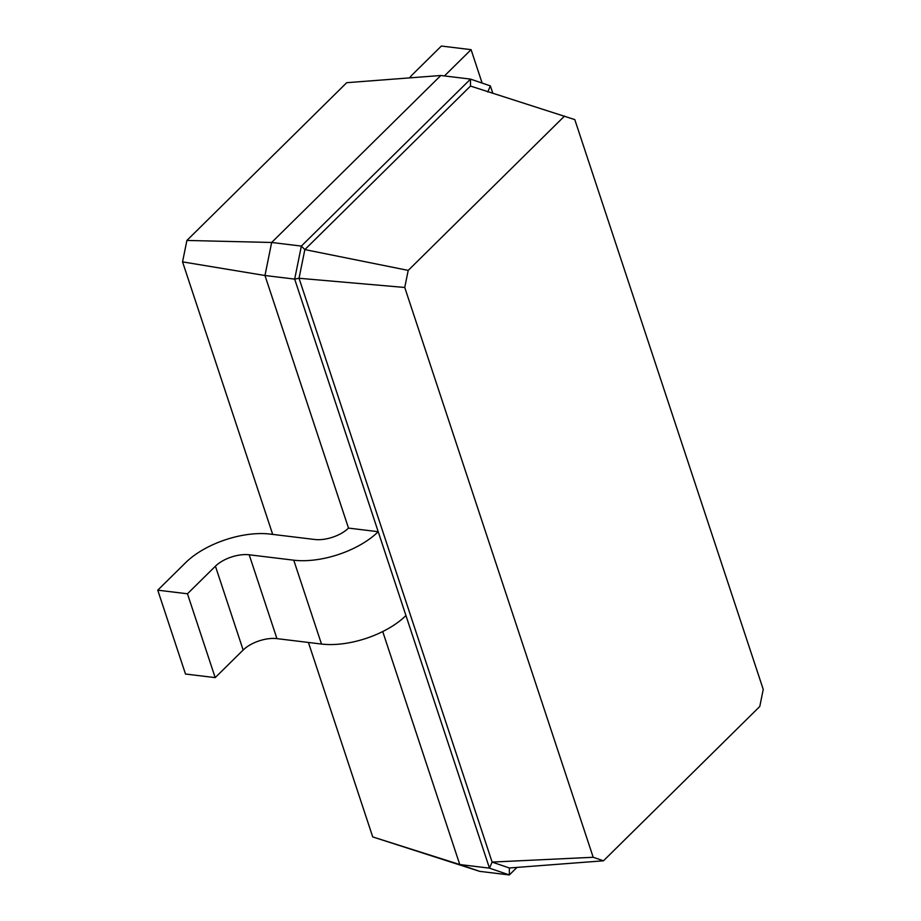 <?xml version="1.0" encoding="UTF-8"?>
<svg xmlns="http://www.w3.org/2000/svg" width="921" height="921" viewBox="0 0 921 921"><rect width="100%" height="100%" fill="white"/><g stroke="black" fill="none" stroke-linecap="round" stroke-linejoin="round"><path stroke-width="1.38" d="M308.42 642.455L372.729 836.924L479.645 871.347L459.775 864.543L382.722 631.553M272.685 534.387L182.554 261.875L186.894 240.45L346.71 82.694L440.814 75.499L470.516 79.102L490.375 85.906L492.781 93.182M372.729 836.924L459.775 864.543L489.477 868.146L294.674 279.109L301.363 246.08L470.516 79.102L470.493 86.067L574.796 119.603L763.244 689.415L759.779 706.488L603.462 860.801L593.193 857.278L404.745 287.467L408.21 270.394L564.527 116.081M479.645 871.347L509.348 874.95L489.477 868.146L492.113 862.079L299.037 278.269L304.851 249.591L470.493 86.067M516.992 867.398L509.348 874.95L509.359 867.985L492.113 862.079L593.193 857.278M182.554 261.875L264.972 275.506L271.66 242.476L440.814 75.499M348.506 528.101A25.212 12.169 161.7 0 1 314.729 539.487L270.175 534.088A63.031 30.428 -18.3 0 0 185.72 562.581L157.756 590.177L187.458 593.78L215.422 566.185A25.212 12.169 161.7 0 1 249.2 554.787L293.753 560.187A63.031 30.428 -18.3 0 0 378.209 531.705L348.506 528.101L264.972 275.506L294.674 279.109L299.037 278.269L404.745 287.467M186.894 240.45L271.66 242.476L301.363 246.08L304.851 249.591L408.21 270.394M509.359 867.985L603.462 860.801M157.756 590.177L185.489 674.022L215.192 677.626L243.156 650.03A25.212 12.169 161.7 0 1 276.933 638.633L321.487 644.044A63.031 30.428 -18.3 0 0 405.942 615.55M490.375 85.906L487.75 91.985M409.523 77.894A63.031 30.428 161.7 0 1 413.414 73.645L441.366 46.05L471.08 49.653L444.44 75.948M215.192 677.626L187.458 593.78M471.08 49.653L482.132 83.086M321.487 644.044L293.753 560.187M276.933 638.633L249.2 554.787M243.156 650.03L215.422 566.185"/></g></svg>
